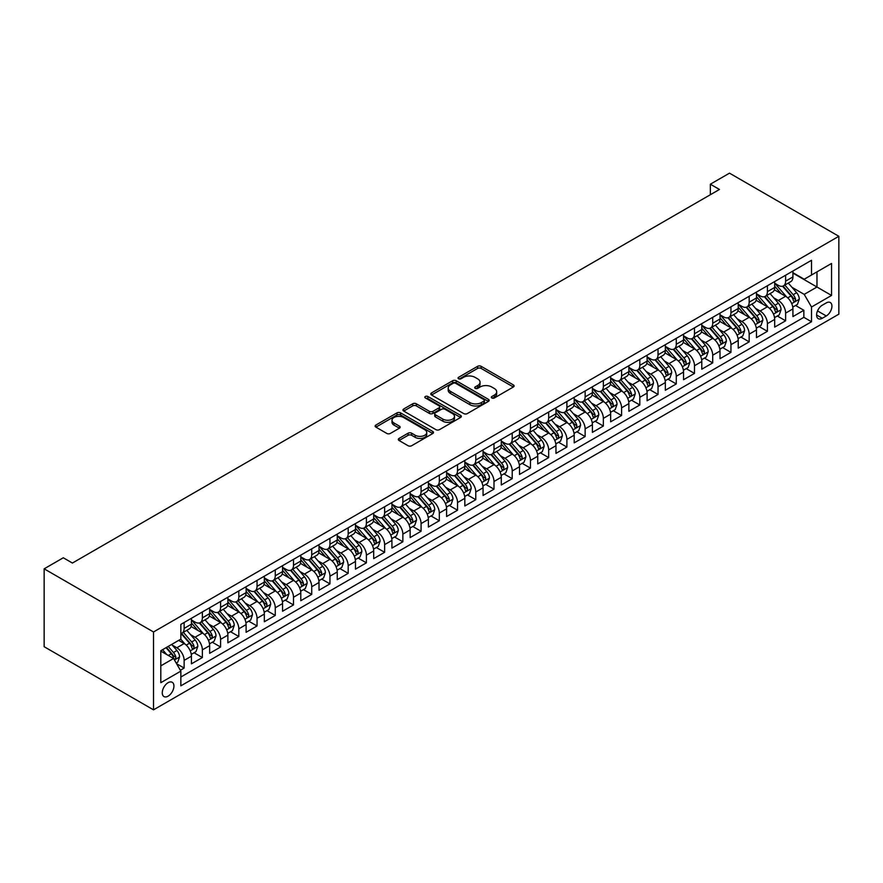 <?xml version="1.0" encoding="UTF-8"?>
<svg xmlns="http://www.w3.org/2000/svg" width="883" height="883" viewBox="0 0 883 883"><rect width="100%" height="100%" fill="white"/><g stroke="black" fill="none" stroke-linecap="round" stroke-linejoin="round"><path stroke-width="1.32" d="M491.853 397.968A1.766 1.026 0 0 0 494.359 397.968L513.376 386.986A2.528 1.457 0 0 0 514.116 385.959A2.528 1.457 0 0 0 513.376 384.922L481.169 366.335A2.528 1.457 0 0 0 477.593 366.335L458.575 377.306A1.766 1.026 0 0 0 458.067 378.023A1.766 1.026 0 0 0 458.575 378.752A1.766 1.026 0 0 0 461.081 378.752L463.542 377.328A8.102 4.68 0 0 1 474.999 377.328L477.681 378.884A8.102 4.68 0 0 1 480.054 382.184A8.102 4.68 0 0 1 477.681 385.496L475.22 386.909A1.766 1.026 0 0 0 474.701 387.637A1.766 1.026 0 0 0 475.22 388.354A1.766 1.026 0 0 0 477.725 388.354L480.186 386.942A8.102 4.68 0 0 1 491.632 386.942L494.314 388.487A8.102 4.68 0 0 1 496.688 391.787A8.102 4.68 0 0 1 494.314 395.098L491.853 396.522A1.766 1.026 0 0 0 491.334 397.24A1.766 1.026 0 0 0 491.853 397.968L491.853 396.522M168.09 696.168A8.245 4.757 120 0 0 173.487 688.895A8.245 4.757 120 0 0 172.218 682.283A8.245 4.757 120 0 0 168.09 682.691A8.245 4.757 120 0 0 162.704 689.965A8.245 4.757 120 0 0 163.973 696.577A8.245 4.757 120 0 0 168.09 696.168M399.05 438.432A2.528 1.457 0 0 0 398.31 439.458A2.528 1.457 0 0 0 399.05 440.496L408.078 445.716A2.528 1.457 0 0 0 411.666 445.716L432.769 433.52A2.528 1.457 0 0 0 433.509 432.493A2.528 1.457 0 0 0 432.769 431.456L400.573 412.869A2.528 1.457 0 0 0 396.986 412.869L375.882 425.054A2.528 1.457 0 0 0 375.143 426.081A2.528 1.457 0 0 0 375.882 427.118L386.787 433.421A2.528 1.457 0 0 0 390.374 433.421L399.403 428.2A2.528 1.457 0 0 0 400.142 427.173A2.528 1.457 0 0 0 399.403 426.136L393.995 423.012A6.766 3.907 0 0 1 392.008 420.253A6.766 3.907 0 0 1 396.191 416.644A6.766 3.907 0 0 1 403.564 417.482L424.767 429.723A6.766 3.907 0 0 1 426.754 432.493A6.766 3.907 0 0 1 422.571 436.103A6.766 3.907 0 0 1 415.198 435.253L411.666 433.211A2.528 1.457 0 0 0 408.078 433.211L399.05 438.432L399.05 440.496L408.078 435.319L408.078 433.211M838.85 236.291L729.49 173.156L710.351 184.205L719.457 189.47L72.406 563.045L63.289 557.78L44.15 568.829L153.51 631.974L838.85 236.291L838.85 314.171L153.51 709.844L153.51 631.974M463.73 413.586A2.528 1.457 0 0 0 467.306 413.586L488.409 401.401A2.528 1.457 0 0 0 489.16 400.363A2.528 1.457 0 0 0 488.409 399.337L456.213 380.739A2.528 1.457 0 0 0 452.637 380.739L431.522 392.924A2.528 1.457 0 0 0 430.783 393.961A2.528 1.457 0 0 0 431.522 394.999L463.73 413.586M426.059 398.343A1.766 1.026 0 0 1 427.858 398.597L427.858 396.489L460.595 415.396A2.528 1.457 0 0 1 461.334 416.423A2.528 1.457 0 0 1 460.595 417.46L439.48 429.646A2.528 1.457 0 0 1 435.904 429.646L403.697 411.059L403.697 408.995A2.528 1.457 0 0 0 402.957 410.021A2.528 1.457 0 0 0 403.697 411.059M403.697 408.995L412.736 403.774A2.528 1.457 0 0 1 416.312 403.774L429.37 411.312A2.528 1.457 0 0 0 432.957 411.312L438.95 407.858A2.528 1.457 0 0 0 439.69 406.82A2.528 1.457 0 0 0 438.95 405.783L425.352 397.935A1.766 1.026 0 0 1 424.833 397.218A1.766 1.026 0 0 1 425.926 396.268A1.766 1.026 0 0 1 427.858 396.489M180.353 670.252L184.139 668.067L176.567 663.696M172.262 645.12L176.843 647.758A10.309 5.949 60 0 1 184.139 660.385L191.423 656.179L191.423 663.861L202.362 657.548L194.072 652.758M190.496 634.59L195.066 637.228A10.309 5.949 60 0 1 202.362 649.866L209.646 645.65L209.646 653.332L220.584 647.018L212.295 642.228M208.719 624.071L213.3 626.709A10.309 5.949 60 0 1 220.584 639.336L227.88 635.131L227.88 642.813L238.818 636.5L230.518 631.709M226.953 613.542L231.523 616.191A10.309 5.949 60 0 1 238.818 628.817L246.103 624.601L246.103 632.283L257.041 625.97L248.752 621.19M245.176 603.023L249.757 605.661A10.309 5.949 60 0 1 257.041 618.288L264.337 614.082L264.337 621.764L275.264 615.451L266.975 610.661M263.399 592.493L267.979 595.142A10.309 5.949 60 0 1 275.264 607.769L282.56 603.564L282.56 611.246L293.498 604.932L285.198 600.142M281.633 581.974L286.202 584.612A10.309 5.949 60 0 1 293.498 597.25L300.783 593.034L300.783 600.716L311.721 594.402L303.432 589.612M299.856 571.456L304.436 574.093A10.309 5.949 60 0 1 311.721 586.72L319.017 582.515L319.017 590.197L329.955 583.884L321.655 579.093M318.079 560.926L322.659 563.575A10.309 5.949 60 0 1 329.955 576.202L337.24 571.985L337.24 579.667L348.178 573.354L339.889 568.564M336.313 550.407L340.882 553.045A10.309 5.949 60 0 1 348.178 565.672L355.474 561.467L355.474 569.149L366.401 562.835L358.112 558.045M354.536 539.877L359.116 542.526A10.309 5.949 60 0 1 366.401 555.153L373.697 550.948L373.697 558.63L384.635 552.305L376.335 547.526M372.769 529.359L377.339 531.996A10.309 5.949 60 0 1 384.635 544.623L391.92 540.418L391.92 548.1L402.858 541.787L394.569 536.996M390.992 518.84L395.573 521.478A10.309 5.949 60 0 1 402.858 534.105L410.154 529.899L410.154 537.581L421.081 531.268L412.791 526.478M409.215 508.31L413.796 510.959A10.309 5.949 60 0 1 421.081 523.586L428.376 519.37L428.376 527.052L439.315 520.738L431.014 515.948M427.449 497.791L432.019 500.429A10.309 5.949 60 0 1 439.315 513.056L446.599 508.851L446.599 516.533L457.537 510.219L449.248 505.429M445.672 487.261L450.253 489.91A10.309 5.949 60 0 1 457.537 502.537L464.833 498.321L464.833 506.003L475.771 499.69L467.471 494.91M463.895 476.743L468.476 479.381A10.309 5.949 60 0 1 475.771 492.008L483.056 487.802L483.056 495.484L493.994 489.171L485.705 484.381M482.129 466.224L486.699 468.862A10.309 5.949 60 0 1 493.994 481.489L501.29 477.284L501.29 484.966L512.217 478.652L503.928 473.862M500.352 455.694L504.933 458.332A10.309 5.949 60 0 1 512.217 470.97L519.513 466.754L519.513 474.436L530.451 468.122L522.151 463.332M518.586 445.175L523.155 447.813A10.309 5.949 60 0 1 530.451 460.44L537.736 456.235L537.736 463.917L548.674 457.604L540.385 452.813M536.809 434.646L541.389 437.295A10.309 5.949 60 0 1 548.674 449.922L555.97 445.705L555.97 453.387L566.897 447.074L558.608 442.295M555.032 424.127L559.612 426.765A10.309 5.949 60 0 1 566.897 439.392L574.193 435.187L574.193 442.869L585.131 436.555L576.831 431.765M573.266 413.597L577.835 416.246A10.309 5.949 60 0 1 585.131 428.873L592.416 424.668L592.416 432.35L603.354 426.036L595.065 421.246M591.489 403.078L596.069 405.716A10.309 5.949 60 0 1 603.354 418.354L610.65 414.138L610.65 421.82L621.588 415.507L613.288 410.716M609.712 392.56L614.292 395.198A10.309 5.949 60 0 1 621.588 407.825L628.873 403.619L628.873 411.301L639.811 404.988L631.522 400.198M627.945 382.03L632.515 384.679A10.309 5.949 60 0 1 639.811 397.306L647.107 393.09L647.107 400.772L658.034 394.458L649.745 389.668M646.168 371.511L650.749 374.149A10.309 5.949 60 0 1 658.034 386.776L665.329 382.571L665.329 390.253L676.268 383.939L667.967 379.149M664.402 360.981L668.972 363.63A10.309 5.949 60 0 1 676.268 376.257L683.552 372.041L683.552 379.723L694.491 373.41L686.201 368.63M682.625 350.463L687.206 353.101A10.309 5.949 60 0 1 694.491 365.728L701.786 361.522L701.786 369.204L712.713 362.891L704.424 358.101M700.848 339.944L705.429 342.582A10.309 5.949 60 0 1 712.713 355.209L720.009 351.004L720.009 358.686L730.947 352.372L722.647 347.582M719.082 329.414L723.652 332.063A10.309 5.949 60 0 1 730.947 344.69L738.232 340.474L738.232 348.156L749.17 341.842L740.881 337.052M737.305 318.895L741.886 321.533A10.309 5.949 60 0 1 749.17 334.16L756.466 329.955L756.466 337.637L767.404 331.324L759.104 326.533M755.528 308.366L760.108 311.015A10.309 5.949 60 0 1 767.404 323.642L774.689 319.425L774.689 327.107L785.627 320.794L785.627 313.112A10.309 5.949 -120 0 0 778.331 300.485L773.762 297.847M777.338 316.015L785.627 320.794M191.423 656.179A10.309 5.949 -120 0 0 184.139 643.552L178.664 640.396M209.646 645.65A10.309 5.949 -120 0 0 202.362 633.023L191.092 626.522M227.88 635.131A10.309 5.949 -120 0 0 220.584 622.504L209.315 615.992M246.103 624.601A10.309 5.949 -120 0 0 238.818 611.974L227.538 605.473M264.337 614.082A10.309 5.949 -120 0 0 257.041 601.455L245.772 594.943M282.56 603.564A10.309 5.949 -120 0 0 275.264 590.926L263.995 584.425M300.783 593.034A10.309 5.949 -120 0 0 293.498 580.407L282.229 573.895M319.017 582.515A10.309 5.949 -120 0 0 311.721 569.888L300.452 563.376M337.24 571.985A10.309 5.949 -120 0 0 329.955 559.358L318.675 552.857M355.474 561.467A10.309 5.949 -120 0 0 348.178 548.84L336.909 542.328M373.697 550.948A10.309 5.949 -120 0 0 366.401 538.31L355.132 531.809M391.92 540.418A10.309 5.949 -120 0 0 384.635 527.791L373.354 521.279M410.154 529.899A10.309 5.949 -120 0 0 402.858 517.272L391.588 510.76M428.376 519.37A10.309 5.949 -120 0 0 421.081 506.743L409.811 500.242M446.599 508.851A10.309 5.949 -120 0 0 439.315 496.224L428.045 489.712M464.833 498.321A10.309 5.949 -120 0 0 457.537 485.694L446.268 479.193M483.056 487.802A10.309 5.949 -120 0 0 475.771 475.175L464.491 468.663M501.29 477.284A10.309 5.949 -120 0 0 493.994 464.657L482.725 458.145M519.513 466.754A10.309 5.949 -120 0 0 512.217 454.127L500.948 447.615M537.736 456.235A10.309 5.949 -120 0 0 530.451 443.608L519.171 437.096M555.97 445.705A10.309 5.949 -120 0 0 548.674 433.078L537.405 426.577M574.193 435.187A10.309 5.949 -120 0 0 566.897 422.56L555.628 416.048M592.416 424.668A10.309 5.949 -120 0 0 585.131 412.03L573.862 405.529M610.65 414.138A10.309 5.949 -120 0 0 603.354 401.511L592.085 394.999M628.873 403.619A10.309 5.949 -120 0 0 621.588 390.992L610.308 384.48M647.107 393.09A10.309 5.949 -120 0 0 639.811 380.463L628.541 373.962M665.329 382.571A10.309 5.949 -120 0 0 658.034 369.944L646.764 363.432M683.552 372.041A10.309 5.949 -120 0 0 676.268 359.414L664.987 352.913M701.786 361.522A10.309 5.949 -120 0 0 694.491 348.895L683.221 342.383M720.009 351.004A10.309 5.949 -120 0 0 712.713 338.377L701.444 331.865M738.232 340.474A10.309 5.949 -120 0 0 730.947 327.847L719.678 321.346M756.466 329.955A10.309 5.949 -120 0 0 749.17 317.328L737.901 310.816M774.689 319.425A10.309 5.949 -120 0 0 767.404 306.798L756.124 300.297M826.278 302.913L822.261 305.22A7.991 4.614 120 0 0 817.04 312.262A7.991 4.614 120 0 0 818.265 318.664A7.991 4.614 120 0 0 822.261 318.277L826.278 315.959A7.991 4.614 120 0 0 831.499 308.918A7.991 4.614 120 0 0 830.274 302.516A7.991 4.614 120 0 0 826.278 302.913M160.805 665.859L173.565 658.486L180.849 671.113L180.849 685.848L811.51 321.743L811.51 307.008L804.214 294.381L791.985 287.317M180.849 671.113L160.805 682.691L160.805 650.705L180.849 639.126L180.849 624.391L811.51 260.286L811.51 275.021L831.554 263.443L831.554 295.441L811.51 307.008M191.423 619.976L195.066 622.085A10.309 5.949 60 0 0 200.22 622.592L207.516 618.376A10.309 5.949 -120 0 0 209.646 613.663L209.646 607.769M209.646 609.447L213.3 611.555A10.309 5.949 60 0 0 218.454 612.062L225.739 607.857A10.309 5.949 -120 0 0 227.88 603.133L227.88 597.239M227.88 598.928L231.523 601.036A10.309 5.949 60 0 0 236.677 601.544L243.973 597.338A10.309 5.949 -120 0 0 246.103 592.614L246.103 586.72M246.103 588.409L249.757 590.506A10.309 5.949 60 0 0 254.911 591.025L262.196 586.809A10.309 5.949 -120 0 0 264.337 582.096L264.337 576.202M264.337 577.879L267.979 579.988A10.309 5.949 60 0 0 273.134 580.495L280.43 576.29A10.309 5.949 -120 0 0 282.56 571.566L282.56 565.672M282.56 567.361L286.202 569.458A10.309 5.949 60 0 0 291.357 569.976L298.653 565.76A10.309 5.949 -120 0 0 300.783 561.047L300.783 555.153M300.783 556.831L304.436 558.939A10.309 5.949 60 0 0 309.591 559.447L316.876 555.241A10.309 5.949 -120 0 0 319.017 550.517L319.017 544.623M319.017 546.312L322.659 548.42A10.309 5.949 60 0 0 327.814 548.928L335.11 544.723A10.309 5.949 -120 0 0 337.24 539.999L337.24 534.105M337.24 535.793L340.882 537.89A10.309 5.949 60 0 0 346.037 538.409L353.332 534.193A10.309 5.949 -120 0 0 355.474 529.48L355.474 523.586M355.474 525.264L359.116 527.372A10.309 5.949 60 0 0 364.271 527.879L371.555 523.674A10.309 5.949 -120 0 0 373.697 518.95L373.697 513.056M373.697 514.745L377.339 516.842A10.309 5.949 60 0 0 382.494 517.361L389.789 513.144A10.309 5.949 -120 0 0 391.92 508.431L391.92 502.537M391.92 504.215L395.573 506.323A10.309 5.949 60 0 0 400.727 506.831L408.012 502.626A10.309 5.949 -120 0 0 410.154 497.902L410.154 492.008M410.154 493.696L413.796 495.805A10.309 5.949 60 0 0 418.95 496.312L426.246 492.107A10.309 5.949 -120 0 0 428.376 487.383L428.376 481.489M428.376 483.178L432.019 485.275A10.309 5.949 60 0 0 437.173 485.782L444.469 481.577A10.309 5.949 -120 0 0 446.599 476.853L446.599 470.97M446.599 472.648L450.253 474.756A10.309 5.949 60 0 0 455.407 475.264L462.692 471.058A10.309 5.949 -120 0 0 464.833 466.334L464.833 460.44M464.833 462.129L468.476 464.226A10.309 5.949 60 0 0 473.63 464.745L480.926 460.529A10.309 5.949 -120 0 0 483.056 455.816L483.056 449.922M483.056 451.599L486.699 453.707A10.309 5.949 60 0 0 491.853 454.215L499.149 450.01A10.309 5.949 -120 0 0 501.29 445.286L501.29 439.392M501.29 441.081L504.933 443.189A10.309 5.949 60 0 0 510.087 443.696L517.372 439.48A10.309 5.949 -120 0 0 519.513 434.767L519.513 428.873M519.513 430.551L523.155 432.659A10.309 5.949 60 0 0 528.31 433.167L535.606 428.961A10.309 5.949 -120 0 0 537.736 424.237L537.736 418.343M537.736 420.032L541.389 422.14A10.309 5.949 60 0 0 546.544 422.648L553.829 418.443A10.309 5.949 -120 0 0 555.97 413.719L555.97 407.825M555.97 409.513L559.612 411.61A10.309 5.949 60 0 0 564.767 412.129L572.063 407.913A10.309 5.949 -120 0 0 574.193 403.2L574.193 397.306M574.193 398.984L577.835 401.092A10.309 5.949 60 0 0 582.99 401.599L590.285 397.394A10.309 5.949 -120 0 0 592.416 392.67L592.416 386.776M592.416 388.465L596.069 390.562A10.309 5.949 60 0 0 601.224 391.081L608.508 386.864A10.309 5.949 -120 0 0 610.65 382.151L610.65 376.257M610.65 377.935L614.292 380.043A10.309 5.949 60 0 0 619.447 380.551L626.742 376.346A10.309 5.949 -120 0 0 628.873 371.622L628.873 365.728M628.873 367.416L632.515 369.524A10.309 5.949 60 0 0 637.669 370.032L644.965 365.827A10.309 5.949 -120 0 0 647.107 361.103L647.107 355.209M647.107 356.898L650.749 358.995A10.309 5.949 60 0 0 655.903 359.502L663.188 355.297A10.309 5.949 -120 0 0 665.329 350.573L665.329 344.69M665.329 346.368L668.972 348.476A10.309 5.949 60 0 0 674.126 348.984L681.422 344.778A10.309 5.949 -120 0 0 683.552 340.054L683.552 334.16M683.552 335.849L687.206 337.946A10.309 5.949 60 0 0 692.36 338.465L699.645 334.249A10.309 5.949 -120 0 0 701.786 329.536L701.786 323.642M701.786 325.319L705.429 327.427A10.309 5.949 60 0 0 710.583 327.935L717.879 323.73A10.309 5.949 -120 0 0 720.009 319.006L720.009 313.112M720.009 314.801L723.652 316.909A10.309 5.949 60 0 0 728.806 317.416L736.102 313.2A10.309 5.949 -120 0 0 738.232 308.487L738.232 302.593M738.232 304.271L741.886 306.379A10.309 5.949 60 0 0 747.04 306.887L754.325 302.681A10.309 5.949 -120 0 0 756.466 297.957L756.466 292.063M756.466 293.752L760.108 295.86A10.309 5.949 60 0 0 765.263 296.368L772.559 292.163A10.309 5.949 -120 0 0 774.689 287.439L774.689 281.545M180.849 677.007L803.85 317.328L803.85 310.275L792.923 316.589L792.923 308.907A10.309 5.949 -120 0 0 785.627 296.28L774.358 289.767M774.689 283.233L778.331 285.33A10.309 5.949 -120 0 0 783.497 285.849A10.309 5.949 -120 0 0 785.627 281.125L785.627 275.231M783.497 285.849L790.782 281.633A10.309 5.949 -120 0 0 792.923 276.92L792.923 271.026M184.139 622.504L184.139 628.398A10.309 5.949 60 0 1 181.997 633.111A10.309 5.949 60 0 1 180.849 633.53M181.997 633.111L189.293 628.906A10.309 5.949 -120 0 0 191.423 624.182L191.423 618.288M202.362 611.974L202.362 617.868A10.309 5.949 60 0 1 200.22 622.592M220.584 601.455L220.584 607.349A10.309 5.949 60 0 1 218.454 612.062M238.818 590.926L238.818 596.82A10.309 5.949 60 0 1 236.677 601.544M257.041 580.407L257.041 586.301A10.309 5.949 60 0 1 254.911 591.025M275.264 569.888L275.264 575.782A10.309 5.949 60 0 1 273.134 580.495M293.498 559.358L293.498 565.252A10.309 5.949 60 0 1 291.357 569.976M311.721 548.84L311.721 554.734A10.309 5.949 60 0 1 309.591 559.447M329.955 538.31L329.955 544.204A10.309 5.949 60 0 1 327.814 548.928M348.178 527.791L348.178 533.685A10.309 5.949 60 0 1 346.037 538.409M366.401 517.272L366.401 523.155A10.309 5.949 60 0 1 364.271 527.879M384.635 506.743L384.635 512.637A10.309 5.949 60 0 1 382.494 517.361M402.858 496.224L402.858 502.118A10.309 5.949 60 0 1 400.727 506.831M421.081 485.694L421.081 491.588A10.309 5.949 60 0 1 418.95 496.312M439.315 475.175L439.315 481.069A10.309 5.949 60 0 1 437.173 485.782M457.537 464.646L457.537 470.54A10.309 5.949 60 0 1 455.407 475.264M475.771 454.127L475.771 460.021A10.309 5.949 60 0 1 473.63 464.745M493.994 443.608L493.994 449.502A10.309 5.949 60 0 1 491.853 454.215M512.217 433.078L512.217 438.972A10.309 5.949 60 0 1 510.087 443.696M530.451 422.56L530.451 428.454A10.309 5.949 60 0 1 528.31 433.167M548.674 412.03L548.674 417.924A10.309 5.949 60 0 1 546.544 422.648M566.897 401.511L566.897 407.405A10.309 5.949 60 0 1 564.767 412.129M585.131 390.992L585.131 396.886A10.309 5.949 60 0 1 582.99 401.599M603.354 380.463L603.354 386.357A10.309 5.949 60 0 1 601.224 391.081M621.588 369.944L621.588 375.838A10.309 5.949 60 0 1 619.447 380.551M639.811 359.414L639.811 365.308A10.309 5.949 60 0 1 637.669 370.032M658.034 348.895L658.034 354.789A10.309 5.949 60 0 1 655.903 359.502M676.268 338.377L676.268 344.26A10.309 5.949 60 0 1 674.126 348.984M694.491 327.847L694.491 333.741A10.309 5.949 60 0 1 692.36 338.465M712.713 317.328L712.713 323.222A10.309 5.949 60 0 1 710.583 327.935M730.947 306.798L730.947 312.692A10.309 5.949 60 0 1 728.806 317.416M749.17 296.28L749.17 302.174A10.309 5.949 60 0 1 747.04 306.887M767.404 285.75L767.404 291.644A10.309 5.949 60 0 1 765.263 296.368M767.404 323.642L767.404 331.324M749.17 334.16L749.17 341.842M730.947 344.69L730.947 352.372M712.713 355.209L712.713 362.891M694.491 365.728L694.491 373.41M676.268 376.257L676.268 383.939M658.034 386.776L658.034 394.458M639.811 397.306L639.811 404.988M621.588 407.825L621.588 415.507M603.354 418.354L603.354 426.036M585.131 428.873L585.131 436.555M566.897 439.392L566.897 447.074M548.674 449.922L548.674 457.604M530.451 460.44L530.451 468.122M512.217 470.97L512.217 478.652M493.994 481.489L493.994 489.171M475.771 492.008L475.771 499.69M457.537 502.537L457.537 510.219M439.315 513.056L439.315 520.738M421.081 523.586L421.081 531.268M402.858 534.105L402.858 541.787M384.635 544.623L384.635 552.305M366.401 555.153L366.401 562.835M348.178 565.672L348.178 573.354M329.955 576.202L329.955 583.884M311.721 586.72L311.721 594.402M293.498 597.25L293.498 604.932M275.264 607.769L275.264 615.451M257.041 618.288L257.041 625.97M238.818 628.817L238.818 636.5M220.584 639.336L220.584 647.018M202.362 649.866L202.362 657.548M184.139 660.385L184.139 668.067M173.565 658.486L160.805 651.124M804.214 294.381L816.974 287.019L816.974 271.865L831.554 263.443M792.923 273.123L831.554 295.441M792.923 272.704L804.214 279.227L811.51 275.021M44.15 568.829L44.15 646.709L153.51 709.844M710.351 184.205L710.351 194.724M795.561 305.485L803.85 310.275M803.85 317.328L811.51 321.743M492.571 398.211L494.314 397.207A8.102 4.68 0 0 0 496.688 393.895L496.688 391.787M480.054 382.184L480.054 384.293A8.102 4.68 0 0 1 477.681 387.593L475.926 388.608M513.343 387.008L481.169 368.432A2.528 1.457 0 0 0 477.593 368.432L459.292 379.006M488.376 401.423L456.213 382.847A2.528 1.457 0 0 0 452.637 382.847L431.555 395.01M483.939 401.092A1.766 1.026 0 0 0 484.458 400.363A1.766 1.026 0 0 0 483.939 399.646L455.672 383.321A1.766 1.026 0 0 0 453.167 383.321L450.573 384.822A8.102 4.68 0 0 0 448.2 388.123A8.102 4.68 0 0 0 450.573 391.434L469.899 402.582A8.102 4.68 0 0 0 481.345 402.582L483.939 401.092L483.939 403.189A1.766 1.026 0 0 0 484.458 402.471L484.458 400.363M448.2 388.123L448.2 390.231A8.102 4.68 0 0 0 450.573 393.531L450.573 391.434M483.939 403.189L481.345 404.69A8.102 4.68 0 0 1 469.899 404.69L450.573 393.531M403.73 411.081L412.736 405.882L412.736 403.774M439.69 406.82L439.69 408.928A2.528 1.457 0 0 1 438.95 409.955L432.957 413.421A2.528 1.457 0 0 1 429.37 413.421L416.312 405.882A2.528 1.457 0 0 0 412.736 405.882M427.858 398.597L460.562 417.482M442.924 419.138A6.766 3.907 0 0 0 450.297 419.988A6.766 3.907 0 0 0 454.48 416.379A6.766 3.907 0 0 0 452.493 413.608L445.032 409.304A2.528 1.457 0 0 0 441.445 409.304L435.451 412.758A2.528 1.457 0 0 0 434.712 413.796A2.528 1.457 0 0 0 435.451 414.822L442.924 419.138L442.924 421.246A6.766 3.907 0 0 0 450.297 422.085A6.766 3.907 0 0 0 454.48 418.476L454.48 416.379M434.712 413.796L434.712 415.893A2.528 1.457 0 0 0 435.451 416.931L435.451 414.822M442.924 421.246L435.451 416.931M426.754 432.493L426.754 434.591A6.766 3.907 0 0 1 422.571 438.2A6.766 3.907 0 0 1 415.198 437.361L411.666 435.319A2.528 1.457 0 0 0 408.078 435.319M392.008 420.253L392.008 422.35A6.766 3.907 0 0 0 393.995 425.12L393.995 423.012M399.403 426.136L399.403 428.2L393.995 425.12M432.736 433.542L400.573 414.966A2.528 1.457 0 0 0 396.986 414.966L375.915 427.14M792.768 307.096L797.47 304.381L799.292 299.116A6.832 3.94 -120 0 0 796.632 292.703L788.309 283.068M786.643 296.942L776.764 285.507A19.724 11.38 -120 0 0 774.689 283.344M781.223 293.741L775.704 287.339A16.369 9.448 -120 0 0 774.689 286.235M782.559 286.213L790.991 295.971A6.832 3.94 60 0 1 793.42 300.673C794.446 302.052 795.175 301.622 795.605 299.414A6.832 3.94 -120 0 0 793.177 294.701L784.844 285.066M783.055 286.059L792.106 296.533A3.477 2.009 60 0 1 792.989 297.891L795.605 299.414M793.42 300.673L793.916 301.478M774.534 317.626L779.248 314.9L781.069 309.646A6.832 3.94 -120 0 0 778.409 303.233L770.086 293.586M768.409 307.472L758.541 296.037A19.724 11.38 -120 0 0 756.466 293.862M763 304.26L757.471 297.869A16.369 9.448 -120 0 0 756.466 296.765M764.336 296.743L772.757 306.489A6.832 3.94 60 0 1 775.197 311.202C776.223 312.571 776.952 312.152 777.382 309.933A6.832 3.94 -120 0 0 774.943 305.231L766.621 295.584M764.833 296.578L773.883 307.063A3.477 2.009 60 0 1 774.755 308.421L777.382 309.933M775.197 311.202L775.693 312.008M756.312 328.145L761.025 325.43L762.846 320.165A6.832 3.94 -120 0 0 760.186 313.752L751.852 304.105M750.186 317.99L740.307 306.556A19.724 11.38 -120 0 0 738.232 304.392M744.766 314.778L739.248 308.388A16.369 9.448 -120 0 0 738.232 307.284M746.113 307.262L754.535 317.019A6.832 3.94 60 0 1 756.963 321.721C757.989 323.09 758.718 322.67 759.159 320.463A6.832 3.94 -120 0 0 756.72 315.75L748.387 306.114M746.599 307.107L755.66 317.582A3.477 2.009 60 0 1 756.532 318.94L759.159 320.463M756.963 321.721L757.459 322.527M738.089 338.675L742.791 335.948L744.612 330.695A6.832 3.94 -120 0 0 741.952 324.271L733.63 314.635M731.963 328.52L722.084 317.085A19.724 11.38 -120 0 0 720.009 314.911M726.543 325.308L721.014 318.906A16.369 9.448 -120 0 0 720.009 317.814M727.879 317.781L736.301 327.538A6.832 3.94 60 0 1 738.74 332.24C739.766 333.619 740.495 333.2 740.925 330.982A6.832 3.94 -120 0 0 738.497 326.28L730.164 316.633M728.376 317.626L737.426 328.101A3.477 2.009 60 0 1 738.309 329.469L740.925 330.982M738.74 332.24L739.237 333.057M719.855 349.193L724.568 346.478L726.389 341.213A6.832 3.94 -120 0 0 723.729 334.8L715.396 325.154M713.729 339.039L703.85 327.604A19.724 11.38 -120 0 0 701.786 325.441M708.321 335.827L702.791 329.436A16.369 9.448 -120 0 0 701.786 328.333M709.656 328.31L718.078 338.057A6.832 3.94 60 0 1 720.517 342.77C721.543 344.138 722.272 343.719 722.702 341.5A6.832 3.94 -120 0 0 720.263 336.798L711.941 327.151M710.153 328.145L719.204 338.631A3.477 2.009 60 0 1 720.075 339.988L722.702 341.5M720.517 342.77L721.014 343.575M701.632 359.712L706.334 356.997L708.166 351.732A6.832 3.94 -120 0 0 705.506 345.319L697.173 335.683M695.506 349.558L685.627 338.123A19.724 11.38 -120 0 0 683.552 335.959M690.087 346.357L684.568 339.955A16.369 9.448 -120 0 0 683.552 338.862M691.422 338.829L699.855 348.586A6.832 3.94 60 0 1 702.283 353.288C703.31 354.668 704.038 354.238 704.468 352.03A6.832 3.94 -120 0 0 702.04 347.317L693.707 337.681M691.919 338.675L700.97 349.149A3.477 2.009 60 0 1 701.853 350.518L704.468 352.03M702.283 353.288L702.78 354.105M683.398 370.242L688.111 367.527L689.932 362.262A6.832 3.94 -120 0 0 687.272 355.849L678.95 346.202M677.272 360.087L667.405 348.653A19.724 11.38 -120 0 0 665.329 346.478M671.864 356.875L666.334 350.485A16.369 9.448 -120 0 0 665.329 349.381M673.199 349.359L681.621 359.105A6.832 3.94 60 0 1 684.06 363.818C685.087 365.187 685.815 364.767 686.246 362.549A6.832 3.94 -120 0 0 683.806 357.847L675.484 348.2M673.696 349.193L682.747 359.679A3.477 2.009 60 0 1 683.619 361.037L686.246 362.549M684.06 363.818L684.557 364.624M665.175 380.761L669.888 378.045L671.709 372.781A6.832 3.94 -120 0 0 669.049 366.368L660.716 356.732M659.049 370.606L649.171 359.171A19.724 11.38 -120 0 0 647.107 357.008M653.63 367.394L648.111 361.004A16.369 9.448 -120 0 0 647.107 359.9M654.976 359.878L663.398 369.635A6.832 3.94 60 0 1 665.837 374.337C666.864 375.705 667.592 375.286 668.023 373.079A6.832 3.94 -120 0 0 665.583 368.366L657.261 358.73M655.473 359.723L664.524 370.198A3.477 2.009 60 0 1 665.396 371.555L668.023 373.079M665.837 374.337L666.334 375.143M646.952 391.29L651.654 388.564L653.475 383.31A6.832 3.94 -120 0 0 650.815 376.898L642.493 367.251M640.826 381.136L630.948 369.701A19.724 11.38 -120 0 0 628.873 367.527M635.407 377.924L629.888 371.522A16.369 9.448 -120 0 0 628.873 370.43M636.742 370.396L645.175 380.154A6.832 3.94 60 0 1 647.603 384.856C648.63 386.235 649.358 385.816 649.789 383.597A6.832 3.94 -120 0 0 647.36 378.895L639.027 369.249M637.239 370.242L646.29 380.716A3.477 2.009 60 0 1 647.173 382.085L649.789 383.597M647.603 384.856L648.1 385.672M628.718 401.809L633.431 399.094L635.252 393.829A6.832 3.94 -120 0 0 632.592 387.416L624.27 377.769M622.592 391.655L612.725 380.22A19.724 11.38 -120 0 0 610.65 378.056M617.184 388.443L611.654 382.052A16.369 9.448 -120 0 0 610.65 380.948M618.519 380.926L626.941 390.672A6.832 3.94 60 0 1 629.38 395.385C630.407 396.754 631.135 396.335 631.566 394.116A6.832 3.94 -120 0 0 629.126 389.414L620.804 379.778M619.016 380.761L628.067 391.246A3.477 2.009 60 0 1 628.939 392.604L631.566 394.116M629.38 395.385L629.877 396.191M610.495 412.339L615.208 409.613L617.029 404.348A6.832 3.94 -120 0 0 614.369 397.935L606.036 388.299M604.369 402.173L594.491 390.739A19.724 11.38 -120 0 0 592.416 388.575M598.95 398.973L593.431 392.571A16.369 9.448 -120 0 0 592.416 391.478M600.297 391.445L608.718 401.202A6.832 3.94 60 0 1 611.146 405.904C612.173 407.284 612.901 406.864 613.343 404.646A6.832 3.94 -120 0 0 610.904 399.933L602.57 390.297M600.782 391.29L609.844 401.765A3.477 2.009 60 0 1 610.716 403.134L613.343 404.646M611.146 405.904L611.643 406.721M592.272 422.858L596.974 420.142L598.795 414.878A6.832 3.94 -120 0 0 596.135 408.465L587.813 398.818M586.146 412.703L576.268 401.268A19.724 11.38 -120 0 0 574.193 399.094M580.727 409.491L575.197 403.101A16.369 9.448 -120 0 0 574.193 401.997M582.063 401.975L590.484 411.721A6.832 3.94 60 0 1 592.923 416.434C593.95 417.802 594.678 417.383 595.109 415.165A6.832 3.94 -120 0 0 592.681 410.463L584.347 400.816M582.559 401.809L591.61 412.295A3.477 2.009 60 0 1 592.493 413.652L595.109 415.165M592.923 416.434L593.42 417.24M574.038 433.376L578.751 430.661L580.572 425.396A6.832 3.94 -120 0 0 577.912 418.984L569.579 409.348M567.912 423.222L558.034 411.787A19.724 11.38 -120 0 0 555.97 409.624M562.504 420.021L556.974 413.619A16.369 9.448 -120 0 0 555.97 412.516M563.84 412.493L572.261 422.251A6.832 3.94 60 0 1 574.701 426.953C575.727 428.332 576.456 427.902 576.886 425.694A6.832 3.94 -120 0 0 574.447 420.981L566.124 411.346M564.336 412.339L573.387 422.814A3.477 2.009 60 0 1 574.259 424.171L576.886 425.694M574.701 426.953L575.197 427.758M555.815 443.906L560.517 441.18L562.35 435.926A6.832 3.94 -120 0 0 559.69 429.513L551.356 419.866M549.69 433.752L539.811 422.317A19.724 11.38 -120 0 0 537.736 420.142M544.27 430.54L538.751 424.138A16.369 9.448 -120 0 0 537.736 423.045M545.606 423.023L554.038 432.769A6.832 3.94 60 0 1 556.467 437.471C557.493 438.851 558.222 438.432 558.652 436.213A6.832 3.94 -120 0 0 556.224 431.511L547.89 421.864M546.102 422.858L555.153 433.343A3.477 2.009 60 0 1 556.036 434.701L558.652 436.213M556.467 437.471L556.963 438.288M537.581 454.425L542.294 451.71L544.116 446.445A6.832 3.94 -120 0 0 541.456 440.032L533.133 430.385M531.456 444.27L521.588 432.836A19.724 11.38 -120 0 0 519.513 430.672M526.047 441.059L520.517 434.668A16.369 9.448 -120 0 0 519.513 433.564M527.383 433.542L535.804 443.299A6.832 3.94 60 0 1 538.244 448.001C539.27 449.37 539.999 448.95 540.429 446.732A6.832 3.94 -120 0 0 537.99 442.03L529.668 432.394M527.879 433.387L536.93 443.862A3.477 2.009 60 0 1 537.802 445.22L540.429 446.732M538.244 448.001L538.74 448.807M519.359 464.955L524.072 462.228L525.893 456.964A6.832 3.94 -120 0 0 523.233 450.551L514.899 440.915M513.233 454.789L503.354 443.354A19.724 11.38 -120 0 0 501.29 441.191M507.813 451.588L502.295 445.187A16.369 9.448 -120 0 0 501.29 444.094M509.16 444.061L517.581 453.818A6.832 3.94 60 0 1 520.021 458.52C521.047 459.9 521.776 459.48 522.206 457.262A6.832 3.94 -120 0 0 519.767 452.56L511.445 442.913M509.657 443.906L518.707 454.381A3.477 2.009 60 0 1 519.579 455.749L522.206 457.262M520.021 458.52L520.517 459.337M501.136 475.473L505.838 472.758L507.659 467.493A6.832 3.94 -120 0 0 504.999 461.081L496.676 451.434M495.01 465.319L485.131 453.884A19.724 11.38 -120 0 0 483.056 451.71M489.59 462.107L484.072 455.716A16.369 9.448 -120 0 0 483.056 454.613M490.926 454.59L499.348 464.337A6.832 3.94 60 0 1 501.787 469.05C502.813 470.418 503.542 469.999 503.972 467.78A6.832 3.94 -120 0 0 501.544 463.078L493.211 453.432M491.423 454.425L500.473 464.911A3.477 2.009 60 0 1 501.356 466.268L503.972 467.78M501.787 469.05L502.284 469.855M482.902 485.992L487.615 483.277L489.436 478.012A6.832 3.94 -120 0 0 486.776 471.599L478.454 461.964M476.776 475.838L466.908 464.403A19.724 11.38 -120 0 0 464.833 462.239M471.367 472.637L465.838 466.235A16.369 9.448 -120 0 0 464.833 465.131M472.703 465.109L481.125 474.866A6.832 3.94 60 0 1 483.564 479.568C484.59 480.948 485.319 480.518 485.749 478.31A6.832 3.94 -120 0 0 483.31 473.597L474.988 463.961M473.2 464.955L482.25 475.429A3.477 2.009 60 0 1 483.122 476.798L485.749 478.31M483.564 479.568L484.061 480.374M464.679 496.522L469.392 493.796L471.213 488.542A6.832 3.94 -120 0 0 468.553 482.129L460.22 472.482M458.553 486.367L448.674 474.933A19.724 11.38 -120 0 0 446.599 472.758M453.134 483.156L447.615 476.765A16.369 9.448 -120 0 0 446.599 475.661M454.48 475.639L462.902 485.385A6.832 3.94 60 0 1 465.33 490.098C466.356 491.467 467.085 491.047 467.526 488.829A6.832 3.94 -120 0 0 465.087 484.127L456.754 474.48M454.966 475.473L464.016 485.959A3.477 2.009 60 0 1 464.899 487.317L467.526 488.829M465.33 490.098L465.827 490.904M446.445 507.041L451.158 504.325L452.979 499.061A6.832 3.94 -120 0 0 450.319 492.648L441.997 483.001M440.33 496.886L430.451 485.451A19.724 11.38 -120 0 0 428.376 483.288M434.911 493.674L429.381 487.284A16.369 9.448 -120 0 0 428.376 486.18M436.246 486.158L444.668 495.915A6.832 3.94 60 0 1 447.107 500.617C448.134 501.986 448.862 501.566 449.292 499.359A6.832 3.94 -120 0 0 446.864 494.646L438.531 485.01M436.743 486.003L445.794 496.478A3.477 2.009 60 0 1 446.677 497.835L449.292 499.359M447.107 500.617L447.604 501.423M428.222 517.57L432.935 514.844L434.756 509.59A6.832 3.94 -120 0 0 432.096 503.167L423.763 493.531M422.096 507.416L412.218 495.981A19.724 11.38 -120 0 0 410.154 493.807M416.677 504.204L411.158 497.802A16.369 9.448 -120 0 0 410.154 496.71M418.023 496.676L426.445 506.434A6.832 3.94 60 0 1 428.884 511.136C429.911 512.515 430.639 512.096 431.07 509.877A6.832 3.94 -120 0 0 428.63 505.175L420.308 495.529M418.52 496.522L427.571 506.997A3.477 2.009 60 0 1 428.443 508.365L431.07 509.877M428.884 511.136L429.381 511.952M409.999 528.089L414.701 525.374L416.533 520.109A6.832 3.94 -120 0 0 413.873 513.696L405.54 504.05M403.873 517.935L393.995 506.5A19.724 11.38 -120 0 0 391.92 504.336M398.454 514.723L392.935 508.332A16.369 9.448 -120 0 0 391.92 507.228M399.789 507.206L408.222 516.952A6.832 3.94 60 0 1 410.65 521.665C411.677 523.034 412.405 522.615 412.836 520.396A6.832 3.94 -120 0 0 410.407 515.694L402.074 506.047M400.286 507.041L409.337 517.526A3.477 2.009 60 0 1 410.22 518.884L412.836 520.396M410.65 521.665L411.147 522.471M391.765 538.619L396.478 535.893L398.299 530.628A6.832 3.94 -120 0 0 395.639 524.215L387.317 514.579M385.639 528.453L375.772 517.019A19.724 11.38 -120 0 0 373.697 514.855M380.231 525.253L374.701 518.851A16.369 9.448 -120 0 0 373.697 517.758M381.566 517.725L389.988 527.482A6.832 3.94 60 0 1 392.427 532.184C393.454 533.564 394.182 533.144 394.613 530.926A6.832 3.94 -120 0 0 392.173 526.213L383.851 516.577M382.063 517.57L391.114 528.045A3.477 2.009 60 0 1 391.986 529.414L394.613 530.926M392.427 532.184L392.924 533.001M373.542 549.138L378.255 546.422L380.076 541.158A6.832 3.94 -120 0 0 377.416 534.745L369.083 525.098M367.416 538.983L357.538 527.548A19.724 11.38 -120 0 0 355.474 525.374M361.997 535.771L356.478 529.381A16.369 9.448 -120 0 0 355.474 528.277M363.343 528.255L371.765 538.001A6.832 3.94 60 0 1 374.204 542.714C375.231 544.083 375.959 543.663 376.39 541.445A6.832 3.94 -120 0 0 373.951 536.743L365.628 527.096M363.84 528.089L372.891 538.575A3.477 2.009 60 0 1 373.763 539.932L376.39 541.445M374.204 542.714L374.701 543.52M355.319 559.656L360.021 556.941L361.842 551.676A6.832 3.94 -120 0 0 359.182 545.264L350.86 535.628M349.193 549.502L339.315 538.067A19.724 11.38 -120 0 0 337.24 535.904M343.774 546.29L338.244 539.899A16.369 9.448 -120 0 0 337.24 538.796M345.11 538.773L353.531 548.531A6.832 3.94 60 0 1 355.97 553.233C356.997 554.601 357.725 554.182 358.156 551.974A6.832 3.94 -120 0 0 355.728 547.261L347.394 537.626M345.606 538.619L354.657 549.094A3.477 2.009 60 0 1 355.54 550.451L358.156 551.974M355.97 553.233L356.467 554.038M337.085 570.186L341.798 567.46L343.619 562.206A6.832 3.94 -120 0 0 340.959 555.793L332.637 546.147M330.959 560.032L321.092 548.597A19.724 11.38 -120 0 0 319.017 546.422M325.551 556.82L320.021 550.418A16.369 9.448 -120 0 0 319.017 549.325M326.887 549.303L335.308 559.049A6.832 3.94 60 0 1 337.748 563.751C338.774 565.131 339.502 564.712 339.933 562.493A6.832 3.94 -120 0 0 337.494 557.791L329.171 548.144M327.383 549.138L336.434 559.623A3.477 2.009 60 0 1 337.306 560.981L339.933 562.493M337.748 563.751L338.244 564.568M318.862 580.705L323.575 577.99L325.397 572.725A6.832 3.94 -120 0 0 322.736 566.312L314.403 556.665M312.737 570.55L302.858 559.116A19.724 11.38 -120 0 0 300.783 556.952M307.317 567.339L301.798 560.948A16.369 9.448 -120 0 0 300.783 559.844M308.664 559.822L317.085 569.579A6.832 3.94 60 0 1 319.514 574.281C320.54 575.65 321.269 575.23 321.71 573.012A6.832 3.94 -120 0 0 319.271 568.31L310.937 558.674M309.149 559.656L318.2 570.142A3.477 2.009 60 0 1 319.083 571.5L321.71 573.012M319.514 574.281L320.01 575.087M300.628 591.235L305.341 588.508L307.163 583.244A6.832 3.94 -120 0 0 304.503 576.831L296.18 567.195M294.514 581.069L284.635 569.634A19.724 11.38 -120 0 0 282.56 567.471M289.094 577.868L283.564 571.467A16.369 9.448 -120 0 0 282.56 570.374M290.43 570.341L298.851 580.098A6.832 3.94 60 0 1 301.291 584.8C302.317 586.18 303.046 585.76 303.476 583.542A6.832 3.94 -120 0 0 301.048 578.84L292.714 569.193M290.926 570.186L299.977 580.661A3.477 2.009 60 0 1 300.86 582.029L303.476 583.542M301.291 584.8L301.787 585.617M282.405 601.753L287.118 599.038L288.94 593.773A6.832 3.94 -120 0 0 286.28 587.361L277.946 577.714M276.28 591.599L266.401 580.164A19.724 11.38 -120 0 0 264.337 577.99M270.86 588.387L265.341 581.996A16.369 9.448 -120 0 0 264.337 580.893M272.207 580.871L280.628 590.617A6.832 3.94 60 0 1 283.068 595.33C284.094 596.698 284.823 596.279 285.253 594.06A6.832 3.94 -120 0 0 282.814 589.358L274.492 579.712M272.704 580.705L281.754 591.191A3.477 2.009 60 0 1 282.626 592.548L285.253 594.06M283.068 595.33L283.564 596.135M264.183 612.272L268.885 609.557L270.717 604.292A6.832 3.94 -120 0 0 268.057 597.879L259.723 588.244M258.057 602.118L248.178 590.683A19.724 11.38 -120 0 0 246.103 588.52M252.637 598.917L247.119 592.515A16.369 9.448 -120 0 0 246.103 591.411M253.973 591.389L262.406 601.146A6.832 3.94 60 0 1 264.834 605.848C265.86 607.228 266.589 606.798 267.019 604.59A6.832 3.94 -120 0 0 264.591 599.877L256.258 590.241M254.47 591.235L263.52 601.709A3.477 2.009 60 0 1 264.403 603.067L267.019 604.59M264.834 605.848L265.33 606.654M245.949 622.802L250.662 620.076L252.483 614.822A6.832 3.94 -120 0 0 249.823 608.409L241.501 598.762M239.823 612.647L229.955 601.213A19.724 11.38 -120 0 0 227.88 599.038M234.414 609.436L228.885 603.034A16.369 9.448 -120 0 0 227.88 601.941M235.75 601.919L244.172 611.665A6.832 3.94 60 0 1 246.611 616.367C247.637 617.747 248.366 617.327 248.796 615.109A6.832 3.94 -120 0 0 246.357 610.407L238.035 600.76M236.247 601.753L245.297 612.239A3.477 2.009 60 0 1 246.169 613.597L248.796 615.109M246.611 616.367L247.108 617.184M227.726 633.321L232.439 630.605L234.26 625.341A6.832 3.94 -120 0 0 231.6 618.928L223.267 609.281M221.6 623.166L211.721 611.731A19.724 11.38 -120 0 0 209.646 609.568M216.18 619.954L210.662 613.564A16.369 9.448 -120 0 0 209.646 612.46M217.527 612.438L225.949 622.195A6.832 3.94 60 0 1 228.388 626.897C229.414 628.266 230.143 627.846 230.573 625.628A6.832 3.94 -120 0 0 228.134 620.926L219.812 611.29M218.024 612.283L227.074 622.758A3.477 2.009 60 0 1 227.946 624.115L230.573 625.628M228.388 626.897L228.885 627.703M209.503 643.85L214.205 641.124L216.026 635.87A6.832 3.94 -120 0 0 213.366 629.447L205.044 619.811M203.377 633.696L193.498 622.261A19.724 11.38 -120 0 0 191.423 620.087M197.958 630.484L192.428 624.082A16.369 9.448 -120 0 0 191.423 622.99M199.293 622.957L207.715 632.714A6.832 3.94 60 0 1 210.154 637.416C211.18 638.795 211.909 638.376 212.339 636.157A6.832 3.94 -120 0 0 209.911 631.455L201.578 621.809M199.79 622.802L208.841 633.277A3.477 2.009 60 0 1 209.724 634.645L212.339 636.157M210.154 637.416L210.651 638.232M191.269 654.369L195.982 651.654L197.803 646.389A6.832 3.94 -120 0 0 195.143 639.976L186.821 630.33M185.143 644.215L180.783 639.171M179.735 641.003L179.017 640.186M181.07 633.486L189.492 643.232A6.832 3.94 60 0 1 191.931 647.945C192.958 649.314 193.686 648.895 194.117 646.676A6.832 3.94 -120 0 0 191.677 641.974L183.355 632.327M181.567 633.321L190.618 643.806A3.477 2.009 60 0 1 191.49 645.164L194.117 646.676M191.931 647.945L192.428 648.751M176.203 663.067L177.759 662.173L179.58 656.908A6.832 3.94 -120 0 0 176.92 650.495L171.677 644.424M166.777 654.579L162.56 649.689M161.501 651.533L160.805 650.716M166.026 647.692L171.269 653.762A6.832 3.94 60 0 1 173.697 658.464C174.724 659.844 175.452 659.413 175.894 657.206A6.832 3.94 -120 0 0 173.454 652.493L168.212 646.422M166.446 647.449L172.384 654.325A3.477 2.009 60 0 1 173.267 655.694L175.894 657.206M173.697 658.464L174.194 659.281M176.843 647.758L184.139 643.552M195.066 637.228L202.362 633.023M213.3 626.709L220.584 622.504M231.523 616.191L238.818 611.974M249.757 605.661L257.041 601.455M267.979 595.142L275.264 590.926M286.202 584.612L293.498 580.407M304.436 574.093L311.721 569.888M322.659 563.575L329.955 559.358M340.882 553.045L348.178 548.84M359.116 542.526L366.401 538.31M377.339 531.996L384.635 527.791M395.573 521.478L402.858 517.272M413.796 510.959L421.081 506.743M432.019 500.429L439.315 496.224M450.253 489.91L457.537 485.694M468.476 479.381L475.771 475.175M486.699 468.862L493.994 464.657M504.933 458.332L512.217 454.127M523.155 447.813L530.451 443.608M541.389 437.295L548.674 433.078M559.612 426.765L566.897 422.56M577.835 416.246L585.131 412.03M596.069 405.716L603.354 401.511M614.292 395.198L621.588 390.992M632.515 384.679L639.811 380.463M650.749 374.149L658.034 369.944M668.972 363.63L676.268 359.414M687.206 353.101L694.491 348.895M705.429 342.582L712.713 338.377M723.652 332.063L730.947 327.847M741.886 321.533L749.17 317.328M760.108 311.015L767.404 306.798M778.331 300.485L785.627 296.28M785.627 281.125L792.923 276.92M184.139 628.398L191.423 624.182M202.362 617.868L209.646 613.663M220.584 607.349L227.88 603.133M238.818 596.82L246.103 592.614M257.041 586.301L264.337 582.096M275.264 575.782L282.56 571.566M293.498 565.252L300.783 561.047M311.721 554.734L319.017 550.517M329.955 544.204L337.24 539.999M348.178 533.685L355.474 529.48M366.401 523.155L373.697 518.95M384.635 512.637L391.92 508.431M402.858 502.118L410.154 497.902M421.081 491.588L428.376 487.383M439.315 481.069L446.599 476.853M457.537 470.54L464.833 466.334M475.771 460.021L483.056 455.816M493.994 449.502L501.29 445.286M512.217 438.972L519.513 434.767M530.451 428.454L537.736 424.237M548.674 417.924L555.97 413.719M566.897 407.405L574.193 403.2M585.131 396.886L592.416 392.67M603.354 386.357L610.65 382.151M621.588 375.838L628.873 371.622M639.811 365.308L647.107 361.103M658.034 354.789L665.329 350.573M676.268 344.26L683.552 340.054M694.491 333.741L701.786 329.536M712.713 323.222L720.009 319.006M730.947 312.692L738.232 308.487M749.17 302.174L756.466 297.957M767.404 291.644L774.689 287.439M785.627 313.112L792.923 308.907M817.537 310.915L826.278 315.959M816.609 315.01L822.261 318.277M494.314 397.207L494.314 395.098M475.22 388.354L475.22 386.909M477.681 387.593L477.681 385.496M458.575 378.752L458.575 377.306M477.593 368.432L477.593 366.335M481.169 368.432L481.169 366.335M513.376 386.986L513.376 384.922M431.522 394.999L431.522 392.924M452.637 382.847L452.637 380.739M456.213 382.847L456.213 380.739M488.409 401.401L488.409 399.337M469.899 404.69L469.899 402.582M481.345 404.69L481.345 402.582M416.312 405.882L416.312 403.774M429.37 413.421L429.37 411.312M432.957 413.421L432.957 411.312M438.95 409.955L438.95 407.858M460.595 417.46L460.595 415.396M411.666 435.319L411.666 433.211M415.198 437.361L415.198 435.253M375.882 427.118L375.882 425.054M396.986 414.966L396.986 412.869M400.573 414.966L400.573 412.869M432.769 433.52L432.769 431.456M791.72 303.597L799.247 299.249M776.764 285.507L777.702 284.966M793.177 294.701L796.632 292.703M787.724 297.847L790.991 295.971M773.497 314.116L781.025 309.778M758.541 296.037L759.479 295.496M774.943 305.231L778.409 303.233M769.501 308.377L772.757 306.489M755.274 324.646L762.802 320.297M740.307 306.556L741.245 306.015M756.72 315.75L760.186 313.752M751.278 318.895L754.535 317.019M737.04 335.165L744.568 330.816M722.084 317.085L723.022 316.533M738.497 326.28L741.952 324.271M733.045 329.414L736.301 327.538M718.817 345.695L726.345 341.346M703.85 327.604L704.789 327.063M720.263 336.798L723.729 334.8M714.822 339.944L718.078 338.057M700.583 356.213L708.122 351.864M685.627 338.123L686.566 337.582M702.04 347.317L705.506 345.319M696.588 350.463L699.855 348.586M682.36 366.743L689.888 362.394M667.405 348.653L668.343 348.112M683.806 357.847L687.272 355.849M678.365 360.992L681.621 359.105M664.137 377.262L671.665 372.913M649.171 359.171L650.109 358.63M665.583 368.366L669.049 366.368M660.142 371.511L663.398 369.635M645.903 387.78L653.431 383.443M630.948 369.701L631.886 369.149M647.36 378.895L650.815 376.898M641.908 382.03L645.175 380.154M627.681 398.31L635.208 393.961M612.725 380.22L613.663 379.679M629.126 389.414L632.592 387.416M623.685 392.56L626.941 390.672M609.458 408.829L616.985 404.48M594.491 390.739L595.429 390.198M610.904 399.933L614.369 397.935M605.462 403.078L608.718 401.202M591.224 419.359L598.751 415.01M576.268 401.268L577.206 400.727M592.681 410.463L596.135 408.465M587.228 413.608L590.484 411.721M573.001 429.878L580.528 425.529M558.034 411.787L558.972 411.246M574.447 420.981L577.912 418.984M569.005 424.127L572.261 422.251M554.767 440.396L562.294 436.059M539.811 422.317L540.749 421.776M556.224 431.511L559.69 429.513M550.771 434.657L554.038 432.769M536.544 450.926L544.071 446.577M521.588 432.836L522.526 432.295M537.99 442.03L541.456 440.032M532.548 445.175L535.804 443.299M518.321 461.445L525.849 457.096M503.354 443.354L504.292 442.813M519.767 452.56L523.233 450.551M514.325 455.694L517.581 453.818M500.087 471.975L507.615 467.626M485.131 453.884L486.069 453.343M501.544 463.078L504.999 461.081M496.091 466.224L499.348 464.337M481.864 482.493L489.392 478.144M466.908 464.403L467.847 463.862M483.31 473.597L486.776 471.599M477.869 476.743L481.125 474.866M463.63 493.023L471.169 488.674M448.674 474.933L449.613 474.392M465.087 484.127L468.553 482.129M459.646 487.273L462.902 485.385M445.407 503.542L452.935 499.193M430.451 485.451L431.39 484.91M446.864 494.646L450.319 492.648M441.412 497.791L444.668 495.915M427.184 514.061L434.712 509.723M412.218 495.981L413.156 495.429M428.63 505.175L432.096 503.167M423.189 508.31L426.445 506.434M408.95 524.59L416.478 520.242M393.995 506.5L394.933 505.959M410.407 515.694L413.873 513.696M404.955 518.84L408.222 516.952M390.728 535.109L398.255 530.76M375.772 517.019L376.71 516.478M392.173 526.213L395.639 524.215M386.732 529.359L389.988 527.482M372.505 545.639L380.032 541.29M357.538 527.548L358.476 527.008M373.951 536.743L377.416 534.745M368.509 539.888L371.765 538.001M354.271 556.158L361.798 551.809M339.315 538.067L340.253 537.526M355.728 547.261L359.182 545.264M350.275 550.407L353.531 548.531M336.048 566.676L343.575 562.339M321.092 548.597L322.03 548.056M337.494 557.791L340.959 555.793M332.052 560.937L335.308 559.049M317.814 577.206L325.352 572.857M302.858 559.116L303.796 558.575M319.271 568.31L322.736 566.312M313.829 571.456L317.085 569.579M299.591 587.725L307.118 583.376M284.635 569.634L285.573 569.094M301.048 578.84L304.503 576.831M295.595 581.974L298.851 580.098M281.368 598.255L288.896 593.906M266.401 580.164L267.339 579.623M282.814 589.358L286.28 587.361M277.372 592.504L280.628 590.617M263.134 608.773L270.662 604.425M248.178 590.683L249.116 590.142M264.591 599.877L268.057 597.879M259.138 603.023L262.406 601.146M244.911 619.292L252.439 614.954M229.955 601.213L230.893 600.672M246.357 610.407L249.823 608.409M240.916 613.553L244.172 611.665M226.688 629.822L234.216 625.473M211.721 611.731L212.66 611.191M228.134 620.926L231.6 618.928M222.693 624.071L225.949 622.195M208.454 640.341L215.982 635.992M193.498 622.261L194.437 621.709M209.911 631.455L213.366 629.447M204.459 634.59L207.715 632.714M190.231 650.87L197.759 646.522M191.677 641.974L195.143 639.976M186.236 645.12L189.492 643.232M174.426 659.987L179.536 657.04M173.454 652.493L176.92 650.495M168.322 655.462L171.269 653.762"/></g></svg>
